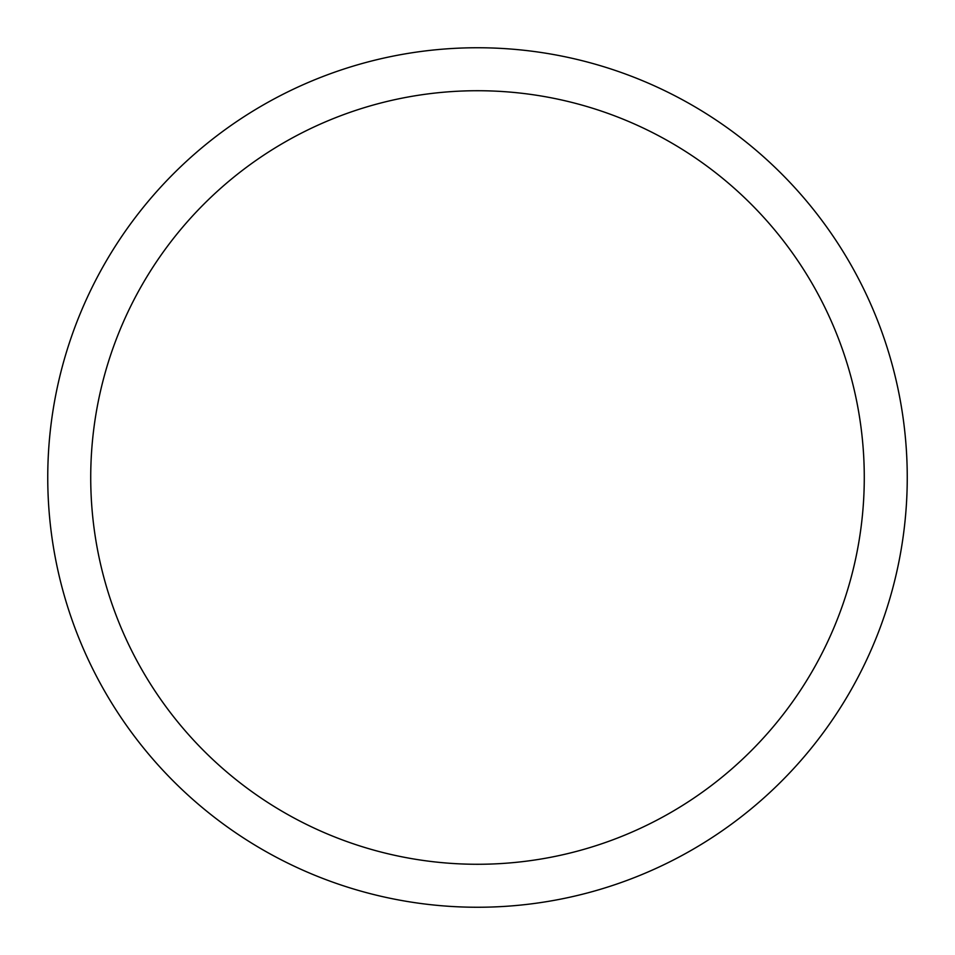 <?xml version="1.0" encoding="UTF-8"?>
<svg xmlns="http://www.w3.org/2000/svg" width="955" height="955" viewBox="0 0 955 955"><rect width="100%" height="100%" fill="white"/><g stroke="black" fill="none" stroke-linecap="round" stroke-linejoin="round"><path stroke-width="1.43" d="M47.75 477.5A429.75 429.75 0 0 1 477.5 47.75A429.75 429.75 0 0 1 907.25 477.5A429.75 429.75 0 0 1 477.5 907.25A429.75 429.75 0 0 1 47.75 477.5A429.75 429.75 0 0 0 477.5 907.25A429.75 429.75 0 0 0 907.25 477.5M864.275 477.5A386.775 386.775 0 0 0 477.5 90.725A386.775 386.775 0 0 0 90.725 477.5A386.775 386.775 0 0 0 477.5 864.275A386.775 386.775 0 0 0 864.275 477.5"/></g></svg>
